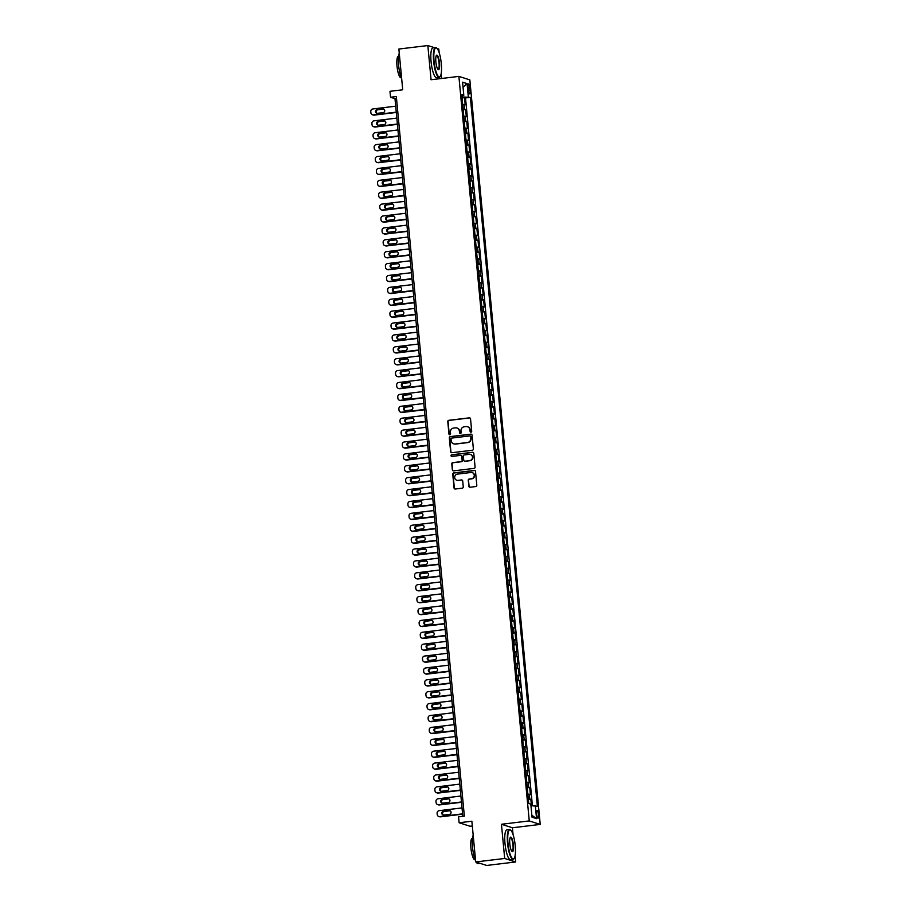 <?xml version="1.0" encoding="UTF-8"?>
<svg xmlns="http://www.w3.org/2000/svg" width="911" height="911" viewBox="0 0 911 911"><rect width="100%" height="100%" fill="white"/><g stroke="black" fill="none" stroke-linecap="round" stroke-linejoin="round"><path stroke-width="1.37" d="M470.987 432.19A0.82 0.797 -72.3 0 0 471.704 431.279L470.531 418.878A1.184 1.139 -72.3 0 0 469.279 417.853L448.816 420.313A1.184 1.139 -72.3 0 0 447.779 421.622L448.952 434.023A0.82 0.797 -72.3 0 0 449.829 434.741A0.82 0.797 -72.3 0 0 450.546 433.83L450.398 432.224A3.769 3.644 -72.3 0 1 453.689 428.045L455.386 427.84A3.769 3.644 -72.3 0 1 459.383 431.142L459.531 432.748A0.82 0.797 -72.3 0 0 460.408 433.465A0.82 0.797 -72.3 0 0 461.125 432.554L460.977 430.949A3.769 3.644 -72.3 0 1 464.257 426.781L465.965 426.576A3.769 3.644 -72.3 0 1 469.962 429.867L470.11 431.472A0.82 0.797 -72.3 0 0 470.987 432.19M538.583 814.673A3.849 0.911 83.1 0 0 537.171 810.551A3.849 0.911 83.1 0 0 536.681 814.07A3.849 0.911 83.1 0 0 538.094 818.18A3.849 0.911 83.1 0 0 538.583 814.673M468.789 486.212A1.184 1.139 -72.3 0 0 470.03 487.237L475.781 486.554A1.184 1.139 -72.3 0 0 476.806 485.244L475.508 471.465A1.184 1.139 -72.3 0 0 474.255 470.44L453.78 472.9A1.184 1.139 -72.3 0 0 452.756 474.21L454.054 487.989A1.184 1.139 -72.3 0 0 455.306 489.013L462.241 488.182A1.184 1.139 -72.3 0 0 463.266 486.873L462.708 480.985A1.184 1.139 -72.3 0 0 461.467 479.949L458.028 480.359A3.154 3.052 -72.3 0 1 454.691 476.954A3.154 3.052 -72.3 0 1 457.436 474.119L470.907 472.49A3.154 3.052 -72.3 0 1 474.244 475.906A3.154 3.052 -72.3 0 1 471.499 478.742L469.256 479.015A1.184 1.139 -72.3 0 0 468.231 480.313L469.085 486.303A1.184 1.139 -72.3 0 0 469.723 487.237M434.49 47.668L427.84 45.55L398.87 49.035L402.719 89.779L389.976 91.305L390.546 97.261L396.331 96.555L464.348 816.108L458.563 816.814L459.121 822.758L470.076 826.254L472.319 825.981M513.052 834.556L512.415 827.769L501.449 824.273L504.683 858.469L475.713 861.954L471.864 821.221L459.121 822.758M501.449 824.273L529.257 820.925L458.882 76.399L469.837 79.883L540.223 824.421L529.257 820.925M427.84 45.55L431.074 79.747L458.882 76.399M472.342 450.239A1.184 1.139 -72.3 0 0 473.378 448.941L472.069 435.162A1.184 1.139 -72.3 0 0 470.828 434.137L450.353 436.597A1.184 1.139 -72.3 0 0 449.328 437.906L450.626 451.674A1.184 1.139 -72.3 0 0 451.879 452.71L472.342 450.239M473.788 453.314L475.086 467.092A1.184 1.139 -72.3 0 1 474.062 468.402L453.587 470.862A1.184 1.139 -72.3 0 1 452.346 469.837L451.788 463.938A1.184 1.139 -72.3 0 1 452.813 462.629L461.114 461.638A1.184 1.139 -72.3 0 0 462.139 460.328L461.775 456.422A1.184 1.139 -72.3 0 0 460.522 455.386L451.879 456.422A0.82 0.797 -72.3 0 1 451.013 455.534A0.82 0.797 -72.3 0 1 451.731 454.794L472.536 452.289A1.184 1.139 -72.3 0 1 473.788 453.314M504.683 858.469L515.649 861.965L486.679 865.45L475.713 861.954M439.136 52.565L438.806 49.046L437.143 48.511M531.443 805.666L530.84 799.346L528.369 799.642M528.3 798.879L529.769 799.004L529.314 794.244L530.396 794.586L529.724 787.446L527.241 787.753M527.173 786.99L528.642 787.104L528.186 782.344L529.268 782.697L528.596 775.557L526.125 775.853M526.046 775.102L527.515 775.215L527.07 770.455L528.152 770.797L527.469 763.669L524.998 763.965M524.918 763.202L526.387 763.316L525.943 758.567L527.025 758.909L526.353 751.769L523.871 752.065M523.802 751.313L525.271 751.427L524.816 746.667L525.898 747.009L525.226 739.88L522.743 740.176M522.675 739.413L524.144 739.527L523.688 734.778L524.77 735.12L524.098 727.98L521.627 728.276M521.548 727.525L523.016 727.638L522.572 722.878L523.654 723.232L522.971 716.092L520.5 716.388M520.432 715.625L521.889 715.75L521.445 710.99L522.527 711.332L521.855 704.192L519.372 704.499M519.304 703.736L520.773 703.85L520.318 699.09L521.399 699.443L520.728 692.303L518.245 692.599M518.177 691.848L519.646 691.961L519.19 687.201L520.272 687.543L519.6 680.415L517.129 680.711M517.049 679.948L518.518 680.062L518.074 675.313L519.156 675.655L518.473 668.515L516.002 668.811M515.933 668.059L517.402 668.173L516.947 663.413L518.029 663.755L517.357 656.626L514.874 656.922M514.806 656.159L516.275 656.273L515.82 651.524L516.901 651.866L516.23 644.726L513.758 645.022M513.679 644.271L515.148 644.384L514.704 639.624L515.785 639.977L515.102 632.838L512.631 633.134M512.551 632.371L514.02 632.496L513.576 627.736L514.658 628.078L513.986 620.938L511.504 621.245M511.435 620.482L512.904 620.596L512.449 615.836L513.531 616.189L512.859 609.049L510.376 609.345M510.308 608.594L511.777 608.707L511.322 603.947L512.403 604.289L511.731 597.16L509.26 597.457M509.181 596.694L510.65 596.807L510.206 592.059L511.287 592.401L510.604 585.261L508.133 585.557M508.065 584.805L509.522 584.919L509.078 580.159L510.16 580.501L509.488 573.372L507.006 573.668M506.937 572.905L508.406 573.019L507.951 568.27L509.033 568.612L508.361 561.472L505.878 561.768M505.81 561.017L507.279 561.13L506.823 556.37L507.905 556.712L507.233 549.584L504.762 549.88M504.683 549.117L506.152 549.242L505.707 544.482L506.789 544.824L506.106 537.684L503.635 537.991M503.567 537.228L505.024 537.342L504.58 532.582L505.662 532.935L504.99 525.795L502.508 526.091M502.439 525.34L503.908 525.453L503.453 520.693L504.535 521.035L503.863 513.906L501.392 514.203M501.312 513.44L502.781 513.553L502.337 508.793L503.407 509.147L502.735 502.007L500.264 502.303M500.185 501.551L501.654 501.665L501.209 496.905L502.291 497.247L501.619 490.118L499.137 490.414M499.069 489.651L500.538 489.765L500.082 485.016L501.164 485.358L500.492 478.218L498.01 478.514M497.941 477.763L499.41 477.876L498.955 473.116L500.037 473.458L499.365 466.33L496.894 466.626M496.814 465.863L498.283 465.988L497.839 461.228L498.921 461.57L498.237 454.43L495.766 454.737M495.698 453.974L497.155 454.088L496.711 449.328L497.793 449.681L497.121 442.541L494.639 442.837M494.571 442.086L496.039 442.199L495.584 437.439L496.666 437.781L495.994 430.641L493.511 430.949M493.443 430.186L494.912 430.299L494.457 425.539L495.538 425.892L494.867 418.753L492.395 419.049M492.316 418.297L493.785 418.411L493.341 413.651L494.422 413.993L493.739 406.864L491.268 407.16M491.2 406.397L492.657 406.511L492.213 401.762L493.295 402.104L492.623 394.964L490.141 395.26M490.072 394.509L491.541 394.622L491.086 389.862L492.168 390.204L491.496 383.075L489.013 383.372M488.945 382.609L490.414 382.734L489.97 377.974L491.04 378.316L490.369 371.176L487.897 371.483M487.818 370.72L489.287 370.834L488.843 366.074L489.924 366.427L489.253 359.287L486.77 359.583M486.702 358.82L488.171 358.945L487.715 354.185L488.797 354.527L488.125 347.387L485.643 347.695M485.574 346.932L487.043 347.045L486.588 342.285L487.67 342.638L486.998 335.499L484.527 335.795M484.447 335.043L485.916 335.157L485.472 330.397L486.554 330.739L485.87 323.61L483.399 323.906M483.331 323.143L484.789 323.257L484.345 318.508L485.426 318.85L484.754 311.71L482.272 312.006M482.204 311.255L483.673 311.368L483.217 306.608L484.299 306.95L483.627 299.821L481.145 300.118M481.076 299.355L482.545 299.468L482.09 294.72L483.172 295.062L482.5 287.922L480.029 288.218M479.949 287.466L481.418 287.58L480.974 282.82L482.056 283.173L481.372 276.033L478.901 276.329M478.833 275.566L480.291 275.691L479.846 270.931L480.928 271.273L480.256 264.133L477.774 264.441M477.706 263.678L479.175 263.791L478.719 259.031L479.801 259.384L479.129 252.245L476.647 252.541M476.578 251.789L478.047 251.903L477.603 247.143L478.674 247.485L478.002 240.356L475.531 240.652M475.451 239.889L476.92 240.003L476.476 235.254L477.558 235.596L476.886 228.456L474.403 228.752M474.335 228.001L475.804 228.114L475.348 223.354L476.43 223.696L475.758 216.567L473.276 216.864M473.208 216.101L474.677 216.214L474.221 211.466L475.303 211.807L474.631 204.668L472.16 204.964M472.08 204.212L473.549 204.326L473.105 199.566L474.187 199.919L473.504 192.779L471.033 193.075M470.964 192.312L472.422 192.437L471.978 187.677L473.06 188.019L472.388 180.879L469.905 181.187M469.837 180.424L471.306 180.537L470.85 175.777L471.932 176.13L471.26 168.99L468.778 169.287M468.709 168.535L470.178 168.649L469.723 163.889L470.805 164.231L470.133 157.102L467.662 157.398M467.582 156.635L469.051 156.749L468.607 152L469.689 152.342L469.006 145.202L466.534 145.498M466.466 144.747L467.924 144.86L467.48 140.1L468.561 140.442L467.89 133.313L465.407 133.61M465.339 132.847L466.808 132.96L466.352 128.212L467.434 128.553L466.762 121.414L464.28 121.71M464.211 120.958L465.68 121.072L465.236 116.312L466.307 116.654L465.635 109.525L463.084 109.058M463.164 109.821L465.635 109.525M468.015 87.262L468.254 89.882A3.724 0.877 83.1 0 0 469.62 93.867A3.724 0.877 83.1 0 0 470.099 90.462L469.848 87.843A3.724 0.877 83.1 0 0 468.482 83.858A3.724 0.877 83.1 0 0 468.015 87.262M530.954 805.688L537.376 806.212L470.372 97.363L461.945 96.942M535.304 805.552L536.545 818.636L532.035 817.201L530.806 804.117L528.733 803.456L461.718 94.607L463.801 95.268L462.56 82.184L467.058 83.618L468.3 96.703M532.4 805.643L465.51 97.944L464.519 97.625L465.191 104.765L462.64 104.309M465.68 121.072L466.762 121.414M466.808 132.96L467.89 133.313M467.924 144.86L469.006 145.202M469.051 156.749L470.133 157.102M470.178 168.649L471.26 168.99M471.306 180.537L472.388 180.879M472.422 192.437L473.504 192.779M473.549 204.326L474.631 204.668M474.677 216.214L475.758 216.567M475.804 228.114L476.886 228.456M476.92 240.003L478.002 240.356M478.047 251.903L479.129 252.245M479.175 263.791L480.256 264.133M480.291 275.691L481.372 276.033M481.418 287.58L482.5 287.922M482.545 299.468L483.627 299.821M483.673 311.368L484.754 311.71M484.789 323.257L485.87 323.61M485.916 335.157L486.998 335.499M487.043 347.045L488.125 347.387M488.171 358.945L489.253 359.287M489.287 370.834L490.369 371.176M490.414 382.734L491.496 383.075M491.541 394.622L492.623 394.964M492.657 406.511L493.739 406.864M493.785 418.411L494.867 418.753M494.912 430.299L495.994 430.641M496.039 442.199L497.121 442.541M497.155 454.088L498.237 454.43M498.283 465.988L499.365 466.33M499.41 477.876L500.492 478.218M500.538 489.765L501.619 490.118M501.654 501.665L502.735 502.007M502.781 513.553L503.863 513.906M503.908 525.453L504.99 525.795M505.024 537.342L506.106 537.684M506.152 549.242L507.233 549.584M507.279 561.13L508.361 561.472M508.406 573.019L509.488 573.372M509.522 584.919L510.604 585.261M510.65 596.807L511.731 597.16M511.777 608.707L512.859 609.049M512.904 620.596L513.986 620.938M514.02 632.496L515.102 632.838M515.148 644.384L516.23 644.726M516.275 656.273L517.357 656.626M517.402 668.173L518.473 668.515M518.518 680.062L519.6 680.415M519.646 691.961L520.728 692.303M520.773 703.85L521.855 704.192M521.889 715.75L522.971 716.092M523.016 727.638L524.098 727.98M524.144 739.527L525.226 739.88M525.271 751.427L526.353 751.769M526.387 763.316L527.469 763.669M527.515 775.215L528.596 775.557M528.642 787.104L529.724 787.446M529.769 799.004L530.84 799.346M462.481 96.885L462.367 95.655M441.584 78.483L441.14 73.825M512.415 827.769L540.223 824.421M515.649 861.965L515.068 855.816M390.546 97.261L394.987 98.673L462.822 816.302M396.513 98.49L394.987 98.673M462.036 97.932L464.519 97.625M465.51 97.944L470.372 97.363M461.831 95.792L463.801 95.268M465.236 116.312L463.767 116.198M466.352 128.212L464.883 128.087M467.48 140.1L466.011 139.987M468.607 152L467.138 151.875M469.723 163.889L468.265 163.775M470.85 175.777L469.381 175.664M471.978 187.677L470.509 187.564M473.105 199.566L471.636 199.452M474.221 211.466L472.763 211.352M475.348 223.354L473.879 223.241M476.476 235.254L475.007 235.129M477.603 247.143L476.134 247.029M478.719 259.031L477.25 258.918M479.846 270.931L478.377 270.818M480.974 282.82L479.505 282.706M482.09 294.72L480.632 294.606M483.217 306.608L481.748 306.495M484.345 318.508L482.876 318.383M485.472 330.397L484.003 330.283M486.588 342.285L485.13 342.172M487.715 354.185L486.246 354.072M488.843 366.074L487.374 365.96M489.97 377.974L488.501 377.86M491.086 389.862L489.617 389.749M492.213 401.762L490.744 401.637M493.341 413.651L491.872 413.537M494.457 425.539L492.999 425.426M495.584 437.439L494.115 437.326M496.711 449.328L495.242 449.214M497.839 461.228L496.37 461.114M498.955 473.116L497.497 473.003M500.082 485.016L498.613 484.891M501.209 496.905L499.74 496.791M502.337 508.793L500.868 508.68M503.453 520.693L501.984 520.58M504.58 532.582L503.111 532.468M505.707 544.482L504.238 544.368M506.823 556.37L505.366 556.257M507.951 568.27L506.482 568.145M509.078 580.159L507.609 580.045M510.206 592.059L508.737 591.934M511.322 603.947L509.864 603.834M512.449 615.836L510.98 615.722M513.576 627.736L512.107 627.622M514.704 639.624L513.235 639.511M515.82 651.524L514.351 651.411M516.947 663.413L515.478 663.299M518.074 675.313L516.605 675.188M519.19 687.201L517.733 687.088M520.318 699.09L518.849 698.976M521.445 710.99L519.976 710.876M522.572 722.878L521.103 722.765M523.688 734.778L522.231 734.665M524.816 746.667L523.347 746.553M525.943 758.567L524.474 758.442M527.07 770.455L525.601 770.342M528.186 782.344L526.717 782.23M529.314 794.244L527.845 794.13M463.039 87.308L467.058 83.618M536.545 818.636L531.853 815.208M470.805 432.201A0.82 0.797 -72.3 0 1 470.406 431.563L470.258 429.958A3.769 3.644 -72.3 0 0 467.616 426.758M457.037 428.033A3.769 3.644 -72.3 0 1 459.679 431.233L459.827 432.839A0.82 0.797 -72.3 0 0 460.237 433.465M469.894 417.944A1.184 1.139 -72.3 0 0 469.575 417.944L449.112 420.404A1.184 1.139 -72.3 0 0 448.075 421.713L449.248 434.114A0.82 0.797 -72.3 0 0 449.658 434.741M471.431 434.24A1.184 1.139 -72.3 0 0 471.124 434.228L450.649 436.688A1.184 1.139 -72.3 0 0 449.624 437.997L450.922 451.776A1.184 1.139 -72.3 0 0 451.56 452.699M470.6 436.642A0.82 0.797 -72.3 0 0 469.723 435.913L451.754 438.077A0.82 0.797 -72.3 0 0 451.036 439L451.196 440.685A3.769 3.644 -72.3 0 0 455.193 443.987L467.468 442.507A3.769 3.644 -72.3 0 0 470.759 438.328L470.896 436.733A0.82 0.797 -72.3 0 0 470.201 436.016M453.837 443.885A3.769 3.644 -72.3 0 0 455.489 444.078L455.193 443.987M470.896 436.733L471.055 438.43A3.769 3.644 -72.3 0 1 467.764 442.598L455.489 444.078M461.137 455.489A1.184 1.139 -72.3 0 1 462.071 456.513L462.435 460.419A1.184 1.139 -72.3 0 1 461.41 461.729L453.109 462.731A1.184 1.139 -72.3 0 0 452.084 464.029L452.642 469.928A1.184 1.139 -72.3 0 0 453.268 470.85M473.151 452.391A1.184 1.139 -72.3 0 0 472.832 452.38L452.027 454.885A0.82 0.797 -72.3 0 0 451.708 456.434M469.734 460.59A3.154 3.052 -72.3 0 0 470.395 454.464A3.154 3.052 -72.3 0 0 469.142 454.35L464.394 454.919A1.184 1.139 -72.3 0 0 463.369 456.229L463.733 460.135A1.184 1.139 -72.3 0 0 464.986 461.171L470.03 460.693A3.154 3.052 -72.3 0 0 470.543 454.521M464.667 461.16A1.184 1.139 -72.3 0 0 465.282 461.262L464.986 461.171M470.03 460.693L465.282 461.262M472.308 472.661A3.154 3.052 -72.3 0 1 471.796 478.833L469.552 479.106A1.184 1.139 -72.3 0 0 468.527 480.416L469.085 486.303M456.923 480.291A3.154 3.052 -72.3 0 0 458.324 480.461L458.028 480.359M462.082 480.051A1.184 1.139 -72.3 0 0 461.763 480.04L458.324 480.461M474.87 470.543A1.184 1.139 -72.3 0 0 474.551 470.531L454.077 473.003A1.184 1.139 -72.3 0 0 453.052 474.301L454.35 488.08A1.184 1.139 -72.3 0 0 454.988 489.013M396.262 112.144L373.43 114.888A2.403 2.323 -72.3 0 1 370.891 112.793L370.777 111.597A2.403 2.323 -72.3 0 1 372.872 108.944L395.693 106.188M396.285 112.463L374.17 115.128A2.403 2.323 107.7 0 1 373.225 115.037L372.485 114.797M383.827 109.069A1.924 1.856 -72.3 0 0 383.451 109.081L377.883 109.741A1.924 1.856 -72.3 0 0 377.12 113.317M377.507 113.317L383.064 112.645A1.924 1.856 -72.3 0 0 383.474 108.91A1.924 1.856 -72.3 0 0 382.711 108.842L377.143 109.514A1.924 1.856 -72.3 0 0 376.744 113.249A1.924 1.856 -72.3 0 0 377.507 113.317M441.288 63.565A14.656 3.473 83.1 0 0 436.825 48.192A14.656 3.473 83.1 0 0 434.069 61.253A14.656 3.473 83.1 0 0 440.218 76.422A14.656 3.473 83.1 0 0 441.288 63.565M440.07 76.592A15.02 3.553 -96.9 0 1 439.933 76.809A15.02 3.553 -96.9 0 1 439.125 77.355A15.02 3.553 -96.9 0 1 433.625 61.276A15.02 3.553 -96.9 0 1 435.538 47.543A15.02 3.553 -96.9 0 1 436.449 47.884A15.02 3.553 -96.9 0 1 436.642 48.055M439.489 62.984A7.322 1.731 -96.9 0 1 438.111 69.521A7.322 1.731 -96.9 0 1 435.868 61.834A7.322 1.731 -96.9 0 1 436.415 55.4A7.322 1.731 -96.9 0 1 439.489 62.984M437.918 69.327A6.969 1.651 83.1 0 0 438.168 69.373A6.969 1.651 83.1 0 0 439.045 62.996A6.969 1.651 83.1 0 0 436.494 55.537A6.969 1.651 83.1 0 0 436.267 55.639M401.694 78.938A15.02 3.553 -96.9 0 1 398.631 65.49A15.02 3.553 -96.9 0 1 399.269 53.202M401.182 77.697L400.965 77.72A10.807 2.562 -96.9 0 1 397.002 66.139A10.807 2.562 -96.9 0 1 398.38 56.254L398.597 56.231M439.125 77.355L436.574 77.663A15.02 3.553 -96.9 0 1 431.074 61.572A15.02 3.553 -96.9 0 1 432.987 47.85L435.538 47.543M515.216 845.556A14.656 3.473 83.1 0 0 510.741 830.194A14.656 3.473 83.1 0 0 507.985 843.256A14.656 3.473 83.1 0 0 514.134 858.413A14.656 3.473 83.1 0 0 515.216 845.556M513.998 858.595A15.02 3.553 -96.9 0 1 513.85 858.8A15.02 3.553 -96.9 0 1 513.041 859.358A15.02 3.553 -96.9 0 1 507.552 843.267A15.02 3.553 -96.9 0 1 509.454 829.534A15.02 3.553 -96.9 0 1 510.376 829.887A15.02 3.553 -96.9 0 1 510.559 830.058M513.405 844.975A7.322 1.731 -96.9 0 1 512.028 851.512A7.322 1.731 -96.9 0 1 509.796 843.825A7.322 1.731 -96.9 0 1 510.331 837.403A7.322 1.731 -96.9 0 1 513.405 844.975M511.845 851.318A6.969 1.651 83.1 0 0 512.084 851.364A6.969 1.651 83.1 0 0 512.973 844.998A6.969 1.651 83.1 0 0 510.422 837.528A6.969 1.651 83.1 0 0 510.194 837.63M475.622 860.941A15.02 3.553 -96.9 0 1 472.558 847.481A15.02 3.553 -96.9 0 1 473.185 835.205M475.098 859.688L474.882 859.711A10.807 2.562 -96.9 0 1 470.93 848.13A10.807 2.562 -96.9 0 1 472.297 838.245L472.513 838.222M513.041 859.358L510.502 859.665A15.02 3.553 -96.9 0 1 505.001 843.575A15.02 3.553 -96.9 0 1 506.903 829.841L509.454 829.534M480.029 863.332L478.059 863.571A15.02 3.553 -96.9 0 1 476.248 862.125M397.378 124.033L374.558 126.777A2.403 2.323 -72.3 0 1 372.018 124.682L371.904 123.497A2.403 2.323 -72.3 0 1 374 120.833L396.82 118.088M397.412 124.352L375.298 127.016A2.403 2.323 107.7 0 1 374.341 126.925L373.601 126.697M384.954 120.958A1.924 1.856 -72.3 0 0 384.567 120.969L379.01 121.641A1.924 1.856 -72.3 0 0 378.247 125.217M378.634 125.206L384.191 124.534A1.924 1.856 -72.3 0 0 384.59 120.81A1.924 1.856 -72.3 0 0 383.827 120.73L378.27 121.402A1.924 1.856 -72.3 0 0 377.86 125.137A1.924 1.856 -72.3 0 0 378.634 125.206M398.506 135.921L375.685 138.677A2.403 2.323 -72.3 0 1 373.146 136.57L373.032 135.386A2.403 2.323 -72.3 0 1 375.116 132.733L397.948 129.977M398.54 136.251L376.425 138.916A2.403 2.323 107.7 0 1 375.469 138.825L374.728 138.586M386.07 132.858A1.924 1.856 -72.3 0 0 385.695 132.858L380.138 133.53A1.924 1.856 -72.3 0 0 379.375 137.106M379.75 137.106L385.319 136.434A1.924 1.856 -72.3 0 0 385.717 132.699A1.924 1.856 -72.3 0 0 384.954 132.63L379.397 133.302A1.924 1.856 -72.3 0 0 378.987 137.026A1.924 1.856 -72.3 0 0 379.75 137.106M399.633 147.821L376.812 150.566A2.403 2.323 -72.3 0 1 374.262 148.47L374.148 147.275A2.403 2.323 -72.3 0 1 376.243 144.621L399.064 141.877M399.656 148.14L377.553 150.805A2.403 2.323 107.7 0 1 376.596 150.714L375.856 150.474M387.198 144.747A1.924 1.856 -72.3 0 0 386.822 144.758L381.253 145.43A1.924 1.856 -72.3 0 0 380.502 149.005M380.878 148.994L386.435 148.322A1.924 1.856 -72.3 0 0 386.845 144.587A1.924 1.856 -72.3 0 0 386.082 144.519L380.513 145.191A1.924 1.856 -72.3 0 0 380.115 148.926A1.924 1.856 -72.3 0 0 380.878 148.994M400.749 159.71L377.928 162.465A2.403 2.323 -72.3 0 1 375.389 160.359L375.275 159.174A2.403 2.323 -72.3 0 1 377.37 156.51L400.191 153.765M400.783 160.04L378.669 162.693A2.403 2.323 107.7 0 1 377.723 162.614L376.972 162.374M388.325 156.646A1.924 1.856 -72.3 0 0 387.949 156.646L382.381 157.318A1.924 1.856 -72.3 0 0 381.618 160.894M382.005 160.894L387.562 160.222A1.924 1.856 -72.3 0 0 387.972 156.487A1.924 1.856 -72.3 0 0 387.209 156.419L381.641 157.079A1.924 1.856 -72.3 0 0 381.242 160.814A1.924 1.856 -72.3 0 0 382.005 160.894M401.876 171.61L379.056 174.354A2.403 2.323 -72.3 0 1 376.516 172.259L376.402 171.063A2.403 2.323 -72.3 0 1 378.498 168.41L401.318 165.665M401.91 171.928L379.796 174.593A2.403 2.323 107.7 0 1 378.839 174.502L378.099 174.263M389.452 168.535A1.924 1.856 -72.3 0 0 389.065 168.546L383.508 169.218A1.924 1.856 -72.3 0 0 382.745 172.794M383.121 172.783L388.69 172.111A1.924 1.856 -72.3 0 0 389.088 168.376A1.924 1.856 -72.3 0 0 388.325 168.307L382.768 168.979A1.924 1.856 -72.3 0 0 382.358 172.714A1.924 1.856 -72.3 0 0 383.121 172.783M403.004 183.498L380.183 186.254A2.403 2.323 -72.3 0 1 377.644 184.147L377.53 182.963A2.403 2.323 -72.3 0 1 379.614 180.298L402.446 177.554M403.038 183.817L380.923 186.482A2.403 2.323 107.7 0 1 379.967 186.391L379.227 186.163M390.568 180.435A1.924 1.856 -72.3 0 0 390.193 180.435L384.636 181.107A1.924 1.856 -72.3 0 0 383.873 184.682M384.248 184.671L389.817 184.011A1.924 1.856 -72.3 0 0 390.215 180.276A1.924 1.856 -72.3 0 0 389.452 180.196L383.895 180.868A1.924 1.856 -72.3 0 0 383.485 184.603A1.924 1.856 -72.3 0 0 384.248 184.671M404.131 195.398L381.299 198.142A2.403 2.323 -72.3 0 1 378.76 196.047L378.646 194.852A2.403 2.323 -72.3 0 1 380.741 192.198L403.562 189.442M404.154 195.717L382.051 198.382A2.403 2.323 107.7 0 1 381.094 198.291L380.354 198.051M391.696 192.323A1.924 1.856 -72.3 0 0 391.32 192.335L385.752 192.995A1.924 1.856 -72.3 0 0 385 196.571M385.376 196.571L390.933 195.899A1.924 1.856 -72.3 0 0 391.343 192.164A1.924 1.856 -72.3 0 0 390.58 192.096L385.011 192.768A1.924 1.856 -72.3 0 0 384.613 196.503A1.924 1.856 -72.3 0 0 385.376 196.571M405.247 207.287L382.426 210.031A2.403 2.323 -72.3 0 1 379.887 207.936L379.773 206.751A2.403 2.323 -72.3 0 1 381.868 204.087L404.689 201.342M405.281 207.606L383.167 210.27A2.403 2.323 107.7 0 1 382.21 210.179L381.47 209.951M392.823 204.223A1.924 1.856 -72.3 0 0 392.436 204.223L386.879 204.895A1.924 1.856 -72.3 0 0 386.116 208.471M386.503 208.46L392.06 207.799A1.924 1.856 -72.3 0 0 392.459 204.064A1.924 1.856 -72.3 0 0 391.696 203.984L386.139 204.656A1.924 1.856 -72.3 0 0 385.74 208.391A1.924 1.856 -72.3 0 0 386.503 208.46M406.374 219.187L383.554 221.931A2.403 2.323 -72.3 0 1 381.014 219.824L380.9 218.64A2.403 2.323 -72.3 0 1 382.996 215.987L405.816 213.231M406.408 219.505L384.294 222.17A2.403 2.323 107.7 0 1 383.337 222.079L382.597 221.84M393.951 216.112A1.924 1.856 -72.3 0 0 393.563 216.112L388.006 216.784A1.924 1.856 -72.3 0 0 387.243 220.36M387.619 220.36L393.188 219.688A1.924 1.856 -72.3 0 0 393.586 215.953A1.924 1.856 -72.3 0 0 392.823 215.884L387.266 216.556A1.924 1.856 -72.3 0 0 386.856 220.28A1.924 1.856 -72.3 0 0 387.619 220.36M407.502 231.075L384.681 233.82A2.403 2.323 -72.3 0 1 382.13 231.724L382.028 230.529A2.403 2.323 -72.3 0 1 384.112 227.875L406.932 225.131M407.524 231.394L385.421 234.059A2.403 2.323 107.7 0 1 384.465 233.968L383.725 233.728M395.067 228.001A1.924 1.856 -72.3 0 0 394.691 228.012L389.134 228.684A1.924 1.856 -72.3 0 0 388.371 232.259M388.746 232.248L394.304 231.576A1.924 1.856 -72.3 0 0 394.714 227.841A1.924 1.856 -72.3 0 0 393.951 227.773L388.382 228.445A1.924 1.856 -72.3 0 0 387.984 232.18A1.924 1.856 -72.3 0 0 388.746 232.248M408.629 242.964L385.797 245.719A2.403 2.323 -72.3 0 1 383.258 243.613L383.144 242.428A2.403 2.323 -72.3 0 1 385.239 239.775L408.06 237.019M408.652 243.294L386.537 245.947A2.403 2.323 107.7 0 1 385.592 245.868L384.852 245.628M396.194 239.9A1.924 1.856 -72.3 0 0 395.818 239.9L390.25 240.572A1.924 1.856 -72.3 0 0 389.487 244.148M389.874 244.148L395.431 243.476A1.924 1.856 -72.3 0 0 395.841 239.741A1.924 1.856 -72.3 0 0 395.078 239.673L389.509 240.333A1.924 1.856 -72.3 0 0 389.111 244.068A1.924 1.856 -72.3 0 0 389.874 244.148M409.745 254.864L386.924 257.608A2.403 2.323 -72.3 0 1 384.385 255.513L384.271 254.317A2.403 2.323 -72.3 0 1 386.366 251.664L409.187 248.919M409.779 255.182L387.665 257.847A2.403 2.323 107.7 0 1 386.708 257.756L385.968 257.517M397.321 251.789A1.924 1.856 -72.3 0 0 396.934 251.8L391.377 252.472A1.924 1.856 -72.3 0 0 390.614 256.048M391.001 256.037L396.558 255.365A1.924 1.856 -72.3 0 0 396.957 251.63A1.924 1.856 -72.3 0 0 396.194 251.561L390.637 252.233A1.924 1.856 -72.3 0 0 390.227 255.968A1.924 1.856 -72.3 0 0 391.001 256.037M410.872 266.752L388.052 269.508A2.403 2.323 -72.3 0 1 385.512 267.401L385.399 266.217A2.403 2.323 -72.3 0 1 387.482 263.552L410.314 260.808M410.907 267.071L388.792 269.736A2.403 2.323 107.7 0 1 387.835 269.645L387.095 269.417M398.437 263.689A1.924 1.856 -72.3 0 0 398.061 263.689L392.504 264.361A1.924 1.856 -72.3 0 0 391.741 267.936M392.117 267.925L397.686 267.265A1.924 1.856 -72.3 0 0 398.084 263.53A1.924 1.856 -72.3 0 0 397.321 263.45L391.764 264.122A1.924 1.856 -72.3 0 0 391.354 267.857A1.924 1.856 -72.3 0 0 392.117 267.925M412 278.652L389.179 281.397A2.403 2.323 -72.3 0 1 386.628 279.301L386.515 278.106A2.403 2.323 -72.3 0 1 388.61 275.452L411.43 272.696M412.023 278.971L389.919 281.636A2.403 2.323 107.7 0 1 388.963 281.545L388.223 281.305M399.565 275.577A1.924 1.856 -72.3 0 0 399.189 275.589L393.62 276.249A1.924 1.856 -72.3 0 0 392.869 279.825M393.245 279.825L398.802 279.153A1.924 1.856 -72.3 0 0 399.212 275.418A1.924 1.856 -72.3 0 0 398.449 275.35L392.88 276.022A1.924 1.856 -72.3 0 0 392.482 279.757A1.924 1.856 -72.3 0 0 393.245 279.825M413.116 290.541L390.295 293.285A2.403 2.323 -72.3 0 1 387.756 291.19L387.642 290.005A2.403 2.323 -72.3 0 1 389.737 287.341L412.558 284.596M413.15 290.86L391.035 293.524A2.403 2.323 107.7 0 1 390.09 293.433L389.35 293.205M400.692 287.477A1.924 1.856 -72.3 0 0 400.316 287.477L394.748 288.149A1.924 1.856 -72.3 0 0 393.985 291.725M394.372 291.714L399.929 291.053A1.924 1.856 -72.3 0 0 400.339 287.318A1.924 1.856 -72.3 0 0 399.576 287.238L394.007 287.91A1.924 1.856 -72.3 0 0 393.609 291.645A1.924 1.856 -72.3 0 0 394.372 291.714M414.243 302.441L391.423 305.185A2.403 2.323 -72.3 0 1 388.883 303.09L388.769 301.894A2.403 2.323 -72.3 0 1 390.865 299.241L413.685 296.485M414.277 302.759L392.163 305.424A2.403 2.323 107.7 0 1 391.206 305.333L390.466 305.094M401.819 299.366A1.924 1.856 -72.3 0 0 401.432 299.366L395.875 300.038A1.924 1.856 -72.3 0 0 395.112 303.614M395.488 303.614L401.056 302.942A1.924 1.856 -72.3 0 0 401.455 299.207A1.924 1.856 -72.3 0 0 400.692 299.138L395.135 299.81A1.924 1.856 -72.3 0 0 394.725 303.534A1.924 1.856 -72.3 0 0 395.488 303.614M415.37 314.329L392.55 317.074A2.403 2.323 -72.3 0 1 390.01 314.978L389.897 313.794A2.403 2.323 -72.3 0 1 391.981 311.129L414.812 308.385M415.405 314.648L393.29 317.313A2.403 2.323 107.7 0 1 392.334 317.222L391.593 316.982M402.935 311.255A1.924 1.856 -72.3 0 0 402.56 311.266L397.002 311.938A1.924 1.856 -72.3 0 0 396.239 315.513M396.615 315.502L402.184 314.83A1.924 1.856 -72.3 0 0 402.582 311.095A1.924 1.856 -72.3 0 0 401.819 311.027L396.262 311.699A1.924 1.856 -72.3 0 0 395.852 315.434A1.924 1.856 -72.3 0 0 396.615 315.502M416.498 326.218L393.666 328.973A2.403 2.323 -72.3 0 1 391.126 326.867L391.013 325.683A2.403 2.323 -72.3 0 1 393.108 323.029L415.928 320.273M416.521 326.548L394.417 329.201A2.403 2.323 107.7 0 1 393.461 329.122L392.721 328.882M404.063 323.154A1.924 1.856 -72.3 0 0 403.687 323.154L398.118 323.826A1.924 1.856 -72.3 0 0 397.367 327.402M397.743 327.402L403.3 326.73A1.924 1.856 -72.3 0 0 403.71 322.995A1.924 1.856 -72.3 0 0 402.947 322.927L397.378 323.587A1.924 1.856 -72.3 0 0 396.98 327.322A1.924 1.856 -72.3 0 0 397.743 327.402M417.614 338.118L394.793 340.862A2.403 2.323 -72.3 0 1 392.254 338.767L392.14 337.571A2.403 2.323 -72.3 0 1 394.235 334.918L417.056 332.173M417.648 338.436L395.533 341.101A2.403 2.323 107.7 0 1 394.577 341.01L393.837 340.771M405.19 335.043A1.924 1.856 -72.3 0 0 404.803 335.054L399.246 335.726A1.924 1.856 -72.3 0 0 398.483 339.302M398.87 339.291L404.427 338.619A1.924 1.856 -72.3 0 0 404.826 334.884A1.924 1.856 -72.3 0 0 404.063 334.815L398.506 335.487A1.924 1.856 -72.3 0 0 398.107 339.222A1.924 1.856 -72.3 0 0 398.87 339.291M418.741 350.006L395.921 352.762A2.403 2.323 -72.3 0 1 393.381 350.655L393.267 349.471A2.403 2.323 -72.3 0 1 395.363 346.806L418.183 344.062M418.775 350.336L396.661 352.99A2.403 2.323 107.7 0 1 395.704 352.899L394.964 352.671M406.317 346.943A1.924 1.856 -72.3 0 0 405.93 346.943L400.373 347.615A1.924 1.856 -72.3 0 0 399.61 351.19M399.986 351.19L405.554 350.519A1.924 1.856 -72.3 0 0 405.953 346.784A1.924 1.856 -72.3 0 0 405.19 346.704L399.633 347.376A1.924 1.856 -72.3 0 0 399.223 351.111A1.924 1.856 -72.3 0 0 399.986 351.19M419.869 361.906L397.048 364.651A2.403 2.323 -72.3 0 1 394.497 362.555L394.395 361.36A2.403 2.323 -72.3 0 1 396.479 358.706L419.299 355.95M419.891 362.225L397.788 364.89A2.403 2.323 107.7 0 1 396.832 364.799L396.091 364.559M407.433 358.832A1.924 1.856 -72.3 0 0 407.058 358.843L401.5 359.503A1.924 1.856 -72.3 0 0 400.738 363.079M401.113 363.079L406.67 362.407A1.924 1.856 -72.3 0 0 407.08 358.672A1.924 1.856 -72.3 0 0 406.317 358.604L400.749 359.276A1.924 1.856 -72.3 0 0 400.35 363.011A1.924 1.856 -72.3 0 0 401.113 363.079M420.996 373.795L398.164 376.539A2.403 2.323 -72.3 0 1 395.625 374.444L395.511 373.259A2.403 2.323 -72.3 0 1 397.606 370.595L420.426 367.85M421.019 374.114L398.904 376.778A2.403 2.323 107.7 0 1 397.959 376.687L397.219 376.459M408.561 370.731A1.924 1.856 -72.3 0 0 408.185 370.731L402.616 371.403A1.924 1.856 -72.3 0 0 401.853 374.979M402.241 374.968L407.798 374.307A1.924 1.856 -72.3 0 0 408.208 370.572A1.924 1.856 -72.3 0 0 407.445 370.492L401.876 371.164A1.924 1.856 -72.3 0 0 401.478 374.899A1.924 1.856 -72.3 0 0 402.241 374.968M422.112 385.695L399.291 388.439A2.403 2.323 -72.3 0 1 396.752 386.344L396.638 385.148A2.403 2.323 -72.3 0 1 398.733 382.495L421.554 379.739M422.146 386.013L400.031 388.678A2.403 2.323 107.7 0 1 399.075 388.587L398.335 388.348M409.688 382.62A1.924 1.856 -72.3 0 0 409.301 382.631L403.744 383.292A1.924 1.856 -72.3 0 0 402.981 386.868M403.368 386.868L408.925 386.196A1.924 1.856 -72.3 0 0 409.324 382.461A1.924 1.856 -72.3 0 0 408.561 382.392L403.004 383.064A1.924 1.856 -72.3 0 0 402.605 386.799A1.924 1.856 -72.3 0 0 403.368 386.868M423.239 397.583L400.419 400.328A2.403 2.323 -72.3 0 1 397.879 398.232L397.765 397.048A2.403 2.323 -72.3 0 1 399.849 394.383L422.681 391.639M423.273 397.902L401.159 400.567A2.403 2.323 107.7 0 1 400.202 400.476L399.462 400.236M410.815 394.509A1.924 1.856 -72.3 0 0 410.428 394.52L404.871 395.192A1.924 1.856 -72.3 0 0 404.108 398.767M404.484 398.756L410.052 398.084A1.924 1.856 -72.3 0 0 410.451 394.361A1.924 1.856 -72.3 0 0 409.688 394.281L404.131 394.953A1.924 1.856 -72.3 0 0 403.721 398.688A1.924 1.856 -72.3 0 0 404.484 398.756M424.367 409.472L401.546 412.227A2.403 2.323 -72.3 0 1 398.995 410.121L398.881 408.937A2.403 2.323 -72.3 0 1 400.977 406.283L423.797 403.527M424.389 409.802L402.286 412.467A2.403 2.323 107.7 0 1 401.33 412.376L400.589 412.136M411.931 406.408A1.924 1.856 -72.3 0 0 411.556 406.408L405.987 407.08A1.924 1.856 -72.3 0 0 405.236 410.656M405.611 410.656L411.168 409.984A1.924 1.856 -72.3 0 0 411.578 406.249A1.924 1.856 -72.3 0 0 410.815 406.181L405.247 406.841A1.924 1.856 -72.3 0 0 404.848 410.576A1.924 1.856 -72.3 0 0 405.611 410.656M425.483 421.372L402.662 424.116A2.403 2.323 -72.3 0 1 400.123 422.021L400.009 420.825A2.403 2.323 -72.3 0 1 402.104 418.172L424.925 415.427M425.517 421.691L403.402 424.355A2.403 2.323 107.7 0 1 402.457 424.264L401.717 424.025M413.059 418.297A1.924 1.856 -72.3 0 0 412.683 418.308L407.115 418.98A1.924 1.856 -72.3 0 0 406.352 422.556M406.739 422.545L412.296 421.873A1.924 1.856 -72.3 0 0 412.706 418.138A1.924 1.856 -72.3 0 0 411.943 418.069L406.374 418.741A1.924 1.856 -72.3 0 0 405.976 422.476A1.924 1.856 -72.3 0 0 406.739 422.545M426.61 433.26L403.789 436.016A2.403 2.323 -72.3 0 1 401.25 433.909L401.136 432.725A2.403 2.323 -72.3 0 1 403.231 430.06L426.052 427.316M426.644 433.59L404.53 436.244A2.403 2.323 107.7 0 1 403.573 436.164L402.833 435.925M414.186 430.197A1.924 1.856 -72.3 0 0 413.799 430.197L408.242 430.869A1.924 1.856 -72.3 0 0 407.479 434.445M407.855 434.445L413.423 433.773A1.924 1.856 -72.3 0 0 413.822 430.038A1.924 1.856 -72.3 0 0 413.059 429.969L407.502 430.63A1.924 1.856 -72.3 0 0 407.092 434.365A1.924 1.856 -72.3 0 0 407.855 434.445M427.737 445.16L404.917 447.905A2.403 2.323 -72.3 0 1 402.377 445.809L402.263 444.614A2.403 2.323 -72.3 0 1 404.347 441.96L427.179 439.216M427.771 445.479L405.657 448.144A2.403 2.323 107.7 0 1 404.7 448.053L403.96 447.813M415.302 442.086A1.924 1.856 -72.3 0 0 414.926 442.097L409.369 442.757A1.924 1.856 -72.3 0 0 408.606 446.333M408.982 446.333L414.551 445.661A1.924 1.856 -72.3 0 0 414.949 441.926A1.924 1.856 -72.3 0 0 414.186 441.858L408.629 442.53A1.924 1.856 -72.3 0 0 408.219 446.265A1.924 1.856 -72.3 0 0 408.982 446.333M428.865 457.049L406.033 459.804A2.403 2.323 -72.3 0 1 403.493 457.698L403.379 456.513A2.403 2.323 -72.3 0 1 405.475 453.849L428.295 451.104M428.887 457.368L406.784 460.032A2.403 2.323 107.7 0 1 405.828 459.941L405.088 459.713M416.429 453.985A1.924 1.856 -72.3 0 0 416.054 453.985L410.485 454.657A1.924 1.856 -72.3 0 0 409.734 458.233M410.109 458.222L415.667 457.561A1.924 1.856 -72.3 0 0 416.076 453.826A1.924 1.856 -72.3 0 0 415.314 453.746L409.745 454.418A1.924 1.856 -72.3 0 0 409.346 458.153A1.924 1.856 -72.3 0 0 410.109 458.222M429.981 468.949L407.16 471.693A2.403 2.323 -72.3 0 1 404.621 469.598L404.507 468.402A2.403 2.323 -72.3 0 1 406.602 465.749L429.423 462.993M430.015 469.267L407.9 471.932A2.403 2.323 107.7 0 1 406.944 471.841L406.204 471.602M417.557 465.874A1.924 1.856 -72.3 0 0 417.17 465.885L411.613 466.546A1.924 1.856 -72.3 0 0 410.85 470.122M411.237 470.122L416.794 469.45A1.924 1.856 -72.3 0 0 417.192 465.715A1.924 1.856 -72.3 0 0 416.429 465.646L410.872 466.318A1.924 1.856 -72.3 0 0 410.474 470.053A1.924 1.856 -72.3 0 0 411.237 470.122M431.108 480.837L408.287 483.582A2.403 2.323 -72.3 0 1 405.748 481.486L405.634 480.302A2.403 2.323 -72.3 0 1 407.729 477.637L430.55 474.893M431.142 481.156L409.028 483.821A2.403 2.323 107.7 0 1 408.071 483.73L407.331 483.502M418.684 477.763A1.924 1.856 -72.3 0 0 418.297 477.774L412.74 478.446A1.924 1.856 -72.3 0 0 411.977 482.021M412.353 482.01L417.921 481.338A1.924 1.856 -72.3 0 0 418.32 477.615A1.924 1.856 -72.3 0 0 417.557 477.535L412 478.207A1.924 1.856 -72.3 0 0 411.59 481.942A1.924 1.856 -72.3 0 0 412.353 482.01M432.235 492.726L409.415 495.482A2.403 2.323 -72.3 0 1 406.864 493.375L406.761 492.191A2.403 2.323 -72.3 0 1 408.845 489.537L431.666 486.781M432.258 493.056L410.155 495.721A2.403 2.323 107.7 0 1 409.198 495.63L408.458 495.39M419.8 489.662A1.924 1.856 -72.3 0 0 419.424 489.662L413.867 490.334A1.924 1.856 -72.3 0 0 413.104 493.91M413.48 493.91L419.037 493.238A1.924 1.856 -72.3 0 0 419.447 489.503A1.924 1.856 -72.3 0 0 418.684 489.435L413.127 490.095A1.924 1.856 -72.3 0 0 412.717 493.83A1.924 1.856 -72.3 0 0 413.48 493.91M433.363 504.626L410.531 507.37A2.403 2.323 -72.3 0 1 407.991 505.275L407.877 504.079A2.403 2.323 -72.3 0 1 409.973 501.426L432.793 498.681M433.385 504.945L411.271 507.609A2.403 2.323 107.7 0 1 410.326 507.518L409.586 507.279M420.928 501.551A1.924 1.856 -72.3 0 0 420.552 501.562L414.983 502.234A1.924 1.856 -72.3 0 0 414.22 505.81M414.607 505.799L420.165 505.127A1.924 1.856 -72.3 0 0 420.575 501.392A1.924 1.856 -72.3 0 0 419.812 501.323L414.243 501.995A1.924 1.856 -72.3 0 0 413.845 505.73A1.924 1.856 -72.3 0 0 414.607 505.799M434.479 516.514L411.658 519.27A2.403 2.323 -72.3 0 1 409.119 517.163L409.005 515.979A2.403 2.323 -72.3 0 1 411.1 513.314L433.921 510.57M434.513 516.844L412.398 519.498A2.403 2.323 107.7 0 1 411.442 519.418L410.702 519.179M422.055 513.451A1.924 1.856 -72.3 0 0 421.668 513.451L416.111 514.123A1.924 1.856 -72.3 0 0 415.348 517.699M415.735 517.699L421.292 517.027A1.924 1.856 -72.3 0 0 421.691 513.292A1.924 1.856 -72.3 0 0 420.928 513.223L415.37 513.884A1.924 1.856 -72.3 0 0 414.972 517.619A1.924 1.856 -72.3 0 0 415.735 517.699M435.606 528.414L412.785 531.159A2.403 2.323 -72.3 0 1 410.246 529.063L410.132 527.868A2.403 2.323 -72.3 0 1 412.227 525.214L435.048 522.47M435.64 528.733L413.526 531.398A2.403 2.323 107.7 0 1 412.569 531.307L411.829 531.067M423.182 525.34A1.924 1.856 -72.3 0 0 422.795 525.351L417.238 526.023A1.924 1.856 -72.3 0 0 416.475 529.598M416.851 529.587L422.419 528.915A1.924 1.856 -72.3 0 0 422.818 525.18A1.924 1.856 -72.3 0 0 422.055 525.112L416.498 525.784A1.924 1.856 -72.3 0 0 416.088 529.519A1.924 1.856 -72.3 0 0 416.851 529.587M436.733 540.303L413.913 543.058A2.403 2.323 -72.3 0 1 411.362 540.952L411.248 539.767A2.403 2.323 -72.3 0 1 413.343 537.103L436.164 534.358M436.756 540.622L414.653 543.286A2.403 2.323 107.7 0 1 413.696 543.195L412.956 542.967M424.298 537.239A1.924 1.856 -72.3 0 0 423.922 537.239L418.354 537.911A1.924 1.856 -72.3 0 0 417.602 541.487M417.978 541.476L423.535 540.815A1.924 1.856 -72.3 0 0 423.945 537.08A1.924 1.856 -72.3 0 0 423.182 537L417.614 537.672A1.924 1.856 -72.3 0 0 417.215 541.407A1.924 1.856 -72.3 0 0 417.978 541.476M437.849 552.203L415.029 554.947A2.403 2.323 -72.3 0 1 412.489 552.852L412.376 551.656A2.403 2.323 -72.3 0 1 414.471 549.003L437.291 546.247M437.884 552.521L415.769 555.186A2.403 2.323 107.7 0 1 414.824 555.095L414.084 554.856M425.426 549.128A1.924 1.856 -72.3 0 0 425.05 549.139L419.481 549.8A1.924 1.856 -72.3 0 0 418.718 553.376M419.106 553.376L424.663 552.704A1.924 1.856 -72.3 0 0 425.073 548.969A1.924 1.856 -72.3 0 0 424.31 548.9L418.741 549.572A1.924 1.856 -72.3 0 0 418.343 553.307A1.924 1.856 -72.3 0 0 419.106 553.376M438.977 564.091L416.156 566.836A2.403 2.323 -72.3 0 1 413.617 564.74L413.503 563.556A2.403 2.323 -72.3 0 1 415.598 560.891L438.419 558.147M439.011 564.41L416.896 567.075A2.403 2.323 107.7 0 1 415.94 566.984L415.2 566.756M426.553 561.017A1.924 1.856 -72.3 0 0 426.166 561.028L420.609 561.7A1.924 1.856 -72.3 0 0 419.846 565.275M420.222 565.264L425.79 564.592A1.924 1.856 -72.3 0 0 426.189 560.869A1.924 1.856 -72.3 0 0 425.426 560.789L419.869 561.461A1.924 1.856 -72.3 0 0 419.459 565.196A1.924 1.856 -72.3 0 0 420.222 565.264M440.104 575.991L417.284 578.736A2.403 2.323 -72.3 0 1 414.744 576.629L414.63 575.445A2.403 2.323 -72.3 0 1 416.714 572.791L439.546 570.035M440.138 576.31L418.024 578.975A2.403 2.323 107.7 0 1 417.067 578.884L416.327 578.644M427.669 572.917A1.924 1.856 -72.3 0 0 427.293 572.917L421.736 573.588A1.924 1.856 -72.3 0 0 420.973 577.164M421.349 577.164L426.917 576.492A1.924 1.856 -72.3 0 0 427.316 572.757A1.924 1.856 -72.3 0 0 426.553 572.689L420.996 573.361A1.924 1.856 -72.3 0 0 420.586 577.084A1.924 1.856 -72.3 0 0 421.349 577.164M441.231 587.88L418.411 590.624A2.403 2.323 -72.3 0 1 415.86 588.529L415.746 587.333A2.403 2.323 -72.3 0 1 417.842 584.68L440.662 581.935M441.254 588.199L419.151 590.863A2.403 2.323 107.7 0 1 418.195 590.772L417.454 590.533M428.796 584.805A1.924 1.856 -72.3 0 0 428.421 584.816L422.852 585.488A1.924 1.856 -72.3 0 0 422.1 589.064M422.476 589.053L428.033 588.381A1.924 1.856 -72.3 0 0 428.443 584.646A1.924 1.856 -72.3 0 0 427.68 584.577L422.112 585.249A1.924 1.856 -72.3 0 0 421.713 588.984A1.924 1.856 -72.3 0 0 422.476 589.053M442.347 599.768L419.527 602.524A2.403 2.323 -72.3 0 1 416.987 600.417L416.874 599.233A2.403 2.323 -72.3 0 1 418.969 596.58L441.789 593.824M442.382 600.098L420.267 602.752A2.403 2.323 107.7 0 1 419.311 602.672L418.57 602.433M429.924 596.705A1.924 1.856 -72.3 0 0 429.536 596.705L423.979 597.377A1.924 1.856 -72.3 0 0 423.216 600.953M423.604 600.953L429.161 600.281A1.924 1.856 -72.3 0 0 429.559 596.546A1.924 1.856 -72.3 0 0 428.796 596.477L423.239 597.138A1.924 1.856 -72.3 0 0 422.841 600.873A1.924 1.856 -72.3 0 0 423.604 600.953M443.475 611.668L420.654 614.413A2.403 2.323 -72.3 0 1 418.115 612.317L418.001 611.122A2.403 2.323 -72.3 0 1 420.096 608.468L442.917 605.724M443.509 611.987L421.394 614.652A2.403 2.323 107.7 0 1 420.438 614.561L419.698 614.321M431.051 608.594A1.924 1.856 -72.3 0 0 430.664 608.605L425.107 609.277A1.924 1.856 -72.3 0 0 424.344 612.852M424.72 612.841L430.288 612.169A1.924 1.856 -72.3 0 0 430.687 608.434A1.924 1.856 -72.3 0 0 429.924 608.366L424.367 609.038A1.924 1.856 -72.3 0 0 423.957 612.773A1.924 1.856 -72.3 0 0 424.72 612.841M444.602 623.557L421.782 626.312A2.403 2.323 -72.3 0 1 419.231 624.206L419.128 623.022A2.403 2.323 -72.3 0 1 421.212 620.357L444.033 617.612M444.636 623.876L422.522 626.54A2.403 2.323 107.7 0 1 421.565 626.449L420.825 626.221M432.167 620.493A1.924 1.856 -72.3 0 0 431.791 620.493L426.234 621.165A1.924 1.856 -72.3 0 0 425.471 624.741M425.847 624.73L431.415 624.069A1.924 1.856 -72.3 0 0 431.814 620.334A1.924 1.856 -72.3 0 0 431.051 620.254L425.494 620.926A1.924 1.856 -72.3 0 0 425.084 624.661A1.924 1.856 -72.3 0 0 425.847 624.73M445.73 635.457L422.898 638.201A2.403 2.323 -72.3 0 1 420.358 636.106L420.244 634.91A2.403 2.323 -72.3 0 1 422.34 632.257L445.16 629.501M445.752 635.776L423.638 638.44A2.403 2.323 107.7 0 1 422.693 638.349L421.952 638.11M433.294 632.382A1.924 1.856 -72.3 0 0 432.919 632.393L427.35 633.054A1.924 1.856 -72.3 0 0 426.587 636.63M426.974 636.63L432.531 635.958A1.924 1.856 -72.3 0 0 432.941 632.223A1.924 1.856 -72.3 0 0 432.178 632.154L426.61 632.826A1.924 1.856 -72.3 0 0 426.211 636.561A1.924 1.856 -72.3 0 0 426.974 636.63M446.845 647.345L424.025 650.09A2.403 2.323 -72.3 0 1 421.486 647.994L421.372 646.81A2.403 2.323 -72.3 0 1 423.467 644.145L446.288 641.401M446.88 647.664L424.765 650.329A2.403 2.323 107.7 0 1 423.809 650.238L423.068 650.01M434.422 644.282A1.924 1.856 -72.3 0 0 434.035 644.282L428.477 644.954A1.924 1.856 -72.3 0 0 427.714 648.53M428.102 648.518L433.659 647.858A1.924 1.856 -72.3 0 0 434.057 644.123A1.924 1.856 -72.3 0 0 433.294 644.043L427.737 644.715A1.924 1.856 -72.3 0 0 427.339 648.45A1.924 1.856 -72.3 0 0 428.102 648.518M447.973 659.245L425.152 661.99A2.403 2.323 -72.3 0 1 422.613 659.883L422.499 658.699A2.403 2.323 -72.3 0 1 424.594 656.045L447.415 653.289M448.007 659.564L425.892 662.229A2.403 2.323 107.7 0 1 424.936 662.138L424.196 661.898M435.549 656.171A1.924 1.856 -72.3 0 0 435.162 656.171L429.605 656.842A1.924 1.856 -72.3 0 0 428.842 660.418M429.218 660.418L434.786 659.746A1.924 1.856 -72.3 0 0 435.185 656.011A1.924 1.856 -72.3 0 0 434.422 655.943L428.865 656.615A1.924 1.856 -72.3 0 0 428.455 660.338A1.924 1.856 -72.3 0 0 429.218 660.418M449.1 671.134L426.28 673.878A2.403 2.323 -72.3 0 1 423.729 671.783L423.615 670.587A2.403 2.323 -72.3 0 1 425.71 667.934L448.531 665.189M449.123 671.453L427.02 674.117A2.403 2.323 107.7 0 1 426.063 674.026L425.323 673.787M436.665 668.059A1.924 1.856 -72.3 0 0 436.289 668.07L430.721 668.742A1.924 1.856 -72.3 0 0 429.969 672.318M430.345 672.307L435.902 671.635A1.924 1.856 -72.3 0 0 436.312 667.9A1.924 1.856 -72.3 0 0 435.549 667.831L429.981 668.503A1.924 1.856 -72.3 0 0 429.582 672.238A1.924 1.856 -72.3 0 0 430.345 672.307M450.216 683.022L427.396 685.778A2.403 2.323 -72.3 0 1 424.856 683.671L424.742 682.487A2.403 2.323 -72.3 0 1 426.838 679.834L449.658 677.078M450.25 683.352L428.136 686.006A2.403 2.323 107.7 0 1 427.191 685.926L426.45 685.687M437.792 679.959A1.924 1.856 -72.3 0 0 437.417 679.959L431.848 680.631A1.924 1.856 -72.3 0 0 431.085 684.207M431.472 684.207L437.029 683.535A1.924 1.856 -72.3 0 0 437.439 679.8A1.924 1.856 -72.3 0 0 436.676 679.731L431.108 680.392A1.924 1.856 -72.3 0 0 430.709 684.127A1.924 1.856 -72.3 0 0 431.472 684.207M451.344 694.922L428.523 697.667A2.403 2.323 -72.3 0 1 425.984 695.571L425.87 694.376A2.403 2.323 -72.3 0 1 427.965 691.722L450.786 688.978M451.378 695.241L429.263 697.906A2.403 2.323 107.7 0 1 428.307 697.815L427.566 697.575M438.92 691.848A1.924 1.856 -72.3 0 0 438.533 691.859L432.976 692.531A1.924 1.856 -72.3 0 0 432.213 696.106M432.588 696.095L438.157 695.423A1.924 1.856 -72.3 0 0 438.555 691.688A1.924 1.856 -72.3 0 0 437.792 691.62L432.235 692.292A1.924 1.856 -72.3 0 0 431.825 696.027A1.924 1.856 -72.3 0 0 432.588 696.095M452.471 706.811L429.65 709.567A2.403 2.323 -72.3 0 1 427.111 707.46L426.997 706.276A2.403 2.323 -72.3 0 1 429.081 703.611L451.913 700.866M452.505 707.13L430.391 709.794A2.403 2.323 107.7 0 1 429.434 709.703L428.694 709.475M440.036 703.747A1.924 1.856 -72.3 0 0 439.66 703.747L434.103 704.419A1.924 1.856 -72.3 0 0 433.34 707.995M433.716 707.984L439.284 707.323A1.924 1.856 -72.3 0 0 439.683 703.588A1.924 1.856 -72.3 0 0 438.92 703.508L433.363 704.18A1.924 1.856 -72.3 0 0 432.953 707.915A1.924 1.856 -72.3 0 0 433.716 707.984M453.598 718.711L430.778 721.455A2.403 2.323 -72.3 0 1 428.227 719.36L428.113 718.164A2.403 2.323 -72.3 0 1 430.208 715.511L453.029 712.755M453.621 719.03L431.518 721.694A2.403 2.323 107.7 0 1 430.561 721.603L429.821 721.364M441.163 715.636A1.924 1.856 -72.3 0 0 440.787 715.647L435.219 716.308A1.924 1.856 -72.3 0 0 434.467 719.884M434.843 719.884L440.4 719.212A1.924 1.856 -72.3 0 0 440.81 715.477A1.924 1.856 -72.3 0 0 440.047 715.408L434.479 716.08A1.924 1.856 -72.3 0 0 434.08 719.815A1.924 1.856 -72.3 0 0 434.843 719.884M454.714 730.599L431.894 733.344A2.403 2.323 -72.3 0 1 429.354 731.248L429.24 730.064A2.403 2.323 -72.3 0 1 431.336 727.399L454.156 724.655M454.748 730.918L432.634 733.583A2.403 2.323 107.7 0 1 431.677 733.492L430.937 733.264M442.29 727.536A1.924 1.856 -72.3 0 0 441.903 727.536L436.346 728.208A1.924 1.856 -72.3 0 0 435.583 731.784M435.97 731.772L441.528 731.112A1.924 1.856 -72.3 0 0 441.937 727.377A1.924 1.856 -72.3 0 0 441.163 727.297L435.606 727.969A1.924 1.856 -72.3 0 0 435.207 731.704A1.924 1.856 -72.3 0 0 435.97 731.772M455.842 742.499L433.021 745.244A2.403 2.323 -72.3 0 1 430.482 743.148L430.368 741.953A2.403 2.323 -72.3 0 1 432.463 739.299L455.284 736.543M455.876 742.818L433.761 745.483A2.403 2.323 107.7 0 1 432.805 745.392L432.065 745.152M443.418 739.425A1.924 1.856 -72.3 0 0 443.031 739.425L437.474 740.096A1.924 1.856 -72.3 0 0 436.711 743.672M437.086 743.672L442.655 743A1.924 1.856 -72.3 0 0 443.053 739.265A1.924 1.856 -72.3 0 0 442.29 739.197L436.733 739.869A1.924 1.856 -72.3 0 0 436.323 743.592A1.924 1.856 -72.3 0 0 437.086 743.672M456.969 754.388L434.148 757.132A2.403 2.323 -72.3 0 1 431.598 755.037L431.495 753.852A2.403 2.323 -72.3 0 1 433.579 751.188L456.4 748.443M457.003 754.707L434.889 757.371A2.403 2.323 107.7 0 1 433.932 757.28L433.192 757.041M444.534 751.313A1.924 1.856 -72.3 0 0 444.158 751.324L438.601 751.996A1.924 1.856 -72.3 0 0 437.838 755.572M438.214 755.561L443.782 754.889A1.924 1.856 -72.3 0 0 444.181 751.154A1.924 1.856 -72.3 0 0 443.418 751.085L437.861 751.757A1.924 1.856 -72.3 0 0 437.451 755.492A1.924 1.856 -72.3 0 0 438.214 755.561M458.096 766.276L435.264 769.032A2.403 2.323 -72.3 0 1 432.725 766.925L432.611 765.741A2.403 2.323 -72.3 0 1 434.706 763.088L457.527 760.332M458.119 766.606L436.005 769.26A2.403 2.323 107.7 0 1 435.059 769.18L434.319 768.941M445.661 763.213A1.924 1.856 -72.3 0 0 445.285 763.213L439.717 763.885A1.924 1.856 -72.3 0 0 438.954 767.461M439.341 767.461L444.898 766.789A1.924 1.856 -72.3 0 0 445.308 763.054A1.924 1.856 -72.3 0 0 444.545 762.985L438.977 763.646A1.924 1.856 -72.3 0 0 438.578 767.381A1.924 1.856 -72.3 0 0 439.341 767.461M459.212 778.176L436.392 780.921A2.403 2.323 -72.3 0 1 433.852 778.825L433.738 777.63A2.403 2.323 -72.3 0 1 435.834 774.976L458.654 772.232M459.246 778.495L437.132 781.16A2.403 2.323 107.7 0 1 436.175 781.069L435.435 780.829M446.789 775.102A1.924 1.856 -72.3 0 0 446.401 775.113L440.844 775.785A1.924 1.856 -72.3 0 0 440.081 779.36M440.469 779.349L446.026 778.677A1.924 1.856 -72.3 0 0 446.424 774.942A1.924 1.856 -72.3 0 0 445.661 774.874L440.104 775.546A1.924 1.856 -72.3 0 0 439.706 779.281A1.924 1.856 -72.3 0 0 440.469 779.349M460.34 790.065L437.519 792.821A2.403 2.323 -72.3 0 1 434.98 790.714L434.866 789.53A2.403 2.323 -72.3 0 1 436.961 786.865L459.782 784.12M460.374 790.395L438.259 793.048A2.403 2.323 107.7 0 1 437.303 792.957L436.563 792.729M447.916 787.002A1.924 1.856 -72.3 0 0 447.529 787.002L441.972 787.673A1.924 1.856 -72.3 0 0 441.209 791.249M441.584 791.249L447.153 790.577A1.924 1.856 -72.3 0 0 447.552 786.842A1.924 1.856 -72.3 0 0 446.789 786.762L441.231 787.434A1.924 1.856 -72.3 0 0 440.822 791.169A1.924 1.856 -72.3 0 0 441.584 791.249M461.467 801.965L438.646 804.709A2.403 2.323 -72.3 0 1 436.096 802.614L435.982 801.418A2.403 2.323 -72.3 0 1 438.077 798.765L460.898 796.02M461.49 802.284L439.387 804.948A2.403 2.323 107.7 0 1 438.43 804.857L437.69 804.618M449.032 798.89A1.924 1.856 -72.3 0 0 448.656 798.901L443.088 799.562A1.924 1.856 -72.3 0 0 442.336 803.138M442.712 803.138L448.269 802.466A1.924 1.856 -72.3 0 0 448.679 798.731A1.924 1.856 -72.3 0 0 447.916 798.662L442.347 799.334A1.924 1.856 -72.3 0 0 441.949 803.069A1.924 1.856 -72.3 0 0 442.712 803.138M462.583 813.853L439.762 816.609A2.403 2.323 -72.3 0 1 437.223 814.502L437.109 813.318A2.403 2.323 -72.3 0 1 439.204 810.653L462.025 807.909M462.617 814.172L440.503 816.837A2.403 2.323 107.7 0 1 439.557 816.746L438.817 816.518M450.159 810.79A1.924 1.856 -72.3 0 0 449.783 810.79L444.215 811.462A1.924 1.856 -72.3 0 0 443.452 815.038M443.839 815.026L449.396 814.366A1.924 1.856 -72.3 0 0 449.806 810.631A1.924 1.856 -72.3 0 0 449.043 810.551L443.475 811.223A1.924 1.856 -72.3 0 0 443.076 814.958A1.924 1.856 -72.3 0 0 443.839 815.026M464.553 109.183L464.109 104.423M468.083 88.06L469.848 87.843M468.356 90.679L470.099 90.462M373.43 114.888L374.17 115.128M377.883 109.741L377.143 109.514M383.451 109.081L382.711 108.842M374.558 126.777L375.298 127.016M379.01 121.641L378.27 121.402M384.567 120.969L383.827 120.73M375.685 138.677L376.425 138.916M380.138 133.53L379.397 133.302M385.695 132.858L384.954 132.63M376.812 150.566L377.553 150.805M381.253 145.43L380.513 145.191M386.822 144.758L386.082 144.519M377.928 162.465L378.669 162.693M382.381 157.318L381.641 157.079M387.949 156.646L387.209 156.419M379.056 174.354L379.796 174.593M383.508 169.218L382.768 168.979M389.065 168.546L388.325 168.307M380.183 186.254L380.923 186.482M384.636 181.107L383.895 180.868M390.193 180.435L389.452 180.196M381.299 198.142L382.051 198.382M385.752 192.995L385.011 192.768M391.32 192.335L390.58 192.096M382.426 210.031L383.167 210.27M386.879 204.895L386.139 204.656M392.436 204.223L391.696 203.984M383.554 221.931L384.294 222.17M388.006 216.784L387.266 216.556M393.563 216.112L392.823 215.884M384.681 233.82L385.421 234.059M389.134 228.684L388.382 228.445M394.691 228.012L393.951 227.773M385.797 245.719L386.537 245.947M390.25 240.572L389.509 240.333M395.818 239.9L395.078 239.673M386.924 257.608L387.665 257.847M391.377 252.472L390.637 252.233M396.934 251.8L396.194 251.561M388.052 269.508L388.792 269.736M392.504 264.361L391.764 264.122M398.061 263.689L397.321 263.45M389.179 281.397L389.919 281.636M393.62 276.249L392.88 276.022M399.189 275.589L398.449 275.35M390.295 293.285L391.035 293.524M394.748 288.149L394.007 287.91M400.316 287.477L399.576 287.238M391.423 305.185L392.163 305.424M395.875 300.038L395.135 299.81M401.432 299.366L400.692 299.138M392.55 317.074L393.29 317.313M397.002 311.938L396.262 311.699M402.56 311.266L401.819 311.027M393.666 328.973L394.417 329.201M398.118 323.826L397.378 323.587M403.687 323.154L402.947 322.927M394.793 340.862L395.533 341.101M399.246 335.726L398.506 335.487M404.803 335.054L404.063 334.815M395.921 352.762L396.661 352.99M400.373 347.615L399.633 347.376M405.93 346.943L405.19 346.704M397.048 364.651L397.788 364.89M401.5 359.503L400.749 359.276M407.058 358.843L406.317 358.604M398.164 376.539L398.904 376.778M402.616 371.403L401.876 371.164M408.185 370.731L407.445 370.492M399.291 388.439L400.031 388.678M403.744 383.292L403.004 383.064M409.301 382.631L408.561 382.392M400.419 400.328L401.159 400.567M404.871 395.192L404.131 394.953M410.428 394.52L409.688 394.281M401.546 412.227L402.286 412.467M405.987 407.08L405.247 406.841M411.556 406.408L410.815 406.181M402.662 424.116L403.402 424.355M407.115 418.98L406.374 418.741M412.683 418.308L411.943 418.069M403.789 436.016L404.53 436.244M408.242 430.869L407.502 430.63M413.799 430.197L413.059 429.969M404.917 447.905L405.657 448.144M409.369 442.757L408.629 442.53M414.926 442.097L414.186 441.858M406.033 459.804L406.784 460.032M410.485 454.657L409.745 454.418M416.054 453.985L415.314 453.746M407.16 471.693L407.9 471.932M411.613 466.546L410.872 466.318M417.17 465.885L416.429 465.646M408.287 483.582L409.028 483.821M412.74 478.446L412 478.207M418.297 477.774L417.557 477.535M409.415 495.482L410.155 495.721M413.867 490.334L413.127 490.095M419.424 489.662L418.684 489.435M410.531 507.37L411.271 507.609M414.983 502.234L414.243 501.995M420.552 501.562L419.812 501.323M411.658 519.27L412.398 519.498M416.111 514.123L415.37 513.884M421.668 513.451L420.928 513.223M412.785 531.159L413.526 531.398M417.238 526.023L416.498 525.784M422.795 525.351L422.055 525.112M413.913 543.058L414.653 543.286M418.354 537.911L417.614 537.672M423.922 537.239L423.182 537M415.029 554.947L415.769 555.186M419.481 549.8L418.741 549.572M425.05 549.139L424.31 548.9M416.156 566.836L416.896 567.075M420.609 561.7L419.869 561.461M426.166 561.028L425.426 560.789M417.284 578.736L418.024 578.975M421.736 573.588L420.996 573.361M427.293 572.917L426.553 572.689M418.411 590.624L419.151 590.863M422.852 585.488L422.112 585.249M428.421 584.816L427.68 584.577M419.527 602.524L420.267 602.752M423.979 597.377L423.239 597.138M429.536 596.705L428.796 596.477M420.654 614.413L421.394 614.652M425.107 609.277L424.367 609.038M430.664 608.605L429.924 608.366M421.782 626.312L422.522 626.54M426.234 621.165L425.494 620.926M431.791 620.493L431.051 620.254M422.898 638.201L423.638 638.44M427.35 633.054L426.61 632.826M432.919 632.393L432.178 632.154M424.025 650.09L424.765 650.329M428.477 644.954L427.737 644.715M434.035 644.282L433.294 644.043M425.152 661.99L425.892 662.229M429.605 656.842L428.865 656.615M435.162 656.171L434.422 655.943M426.28 673.878L427.02 674.117M430.721 668.742L429.981 668.503M436.289 668.07L435.549 667.831M427.396 685.778L428.136 686.006M431.848 680.631L431.108 680.392M437.417 679.959L436.676 679.731M428.523 697.667L429.263 697.906M432.976 692.531L432.235 692.292M438.533 691.859L437.792 691.62M429.65 709.567L430.391 709.794M434.103 704.419L433.363 704.18M439.66 703.747L438.92 703.508M430.778 721.455L431.518 721.694M435.219 716.308L434.479 716.08M440.787 715.647L440.047 715.408M431.894 733.344L432.634 733.583M436.346 728.208L435.606 727.969M441.903 727.536L441.163 727.297M433.021 745.244L433.761 745.483M437.474 740.096L436.733 739.869M443.031 739.425L442.29 739.197M434.148 757.132L434.889 757.371M438.601 751.996L437.861 751.757M444.158 751.324L443.418 751.085M435.264 769.032L436.005 769.26M439.717 763.885L438.977 763.646M445.285 763.213L444.545 762.985M436.392 780.921L437.132 781.16M440.844 775.785L440.104 775.546M446.401 775.113L445.661 774.874M437.519 792.821L438.259 793.048M441.972 787.673L441.231 787.434M447.529 787.002L446.789 786.762M438.646 804.709L439.387 804.948M443.088 799.562L442.347 799.334M448.656 798.901L447.916 798.662M439.762 816.609L440.503 816.837M444.215 811.462L443.475 811.223M449.783 810.79L449.043 810.551"/></g></svg>
